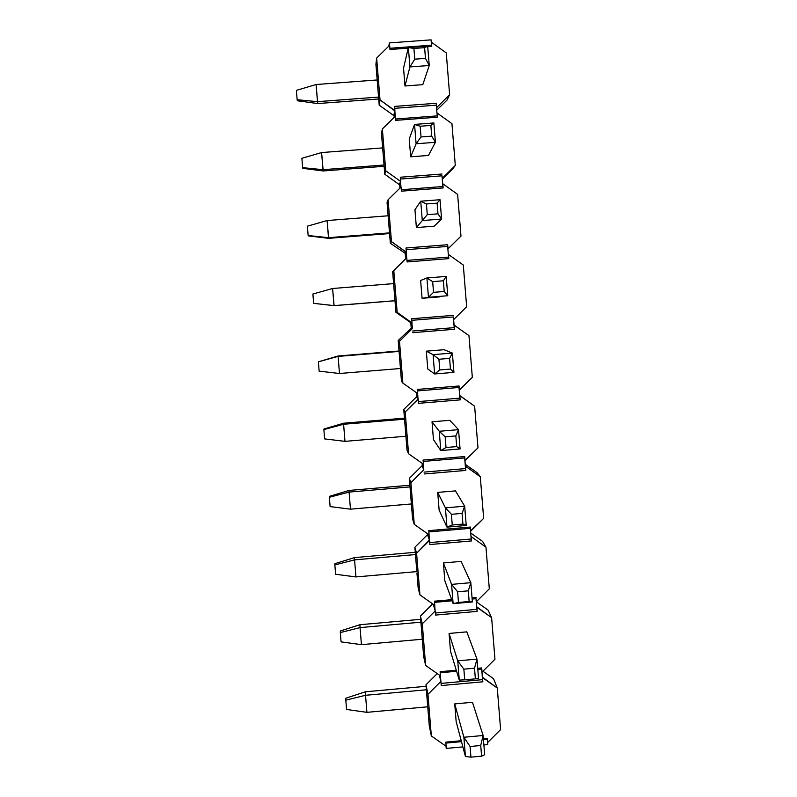 <?xml version="1.0" encoding="UTF-8"?>
<svg xmlns="http://www.w3.org/2000/svg" width="797" height="797" viewBox="0 0 797 797"><rect width="100%" height="100%" fill="white"/><g stroke="black" fill="none" stroke-linecap="round" stroke-linejoin="round"><path stroke-width="1.2" d="M414.769 59.177L425.468 58.38L424.612 47.661L413.902 48.448L414.769 59.177L413.902 48.448L408.363 47.561L409.917 66.938L414.769 59.177L409.917 66.938L429.244 65.503L425.468 58.38L414.769 59.177M427.69 46.136L424.612 47.661L425.468 58.38L429.244 65.503L427.69 46.136L429.244 65.503L422.799 84.661L429.244 65.503L409.917 66.938L408.363 47.561L427.69 46.136L408.363 47.561L413.902 48.448L424.612 47.661L427.69 46.136M316.09 84.522L377.18 79.969L316.09 84.522L296.384 90.36L297.142 99.725L296.384 90.36L316.09 84.522L317.744 103.56L378.714 98.987L317.744 103.56L297.391 100.771L297.142 99.725L317.485 101.667L316.09 84.522M403.541 68.144L408.363 47.561L403.541 68.144L404.976 85.986L409.917 66.938L404.976 85.986L403.541 68.144M378.555 97.085L317.485 101.667L378.555 97.085M317.485 101.667L297.142 99.725L297.391 100.771L317.744 103.56L317.485 101.667M421.025 136.954L431.725 136.138L430.858 125.428L420.168 126.235L421.025 136.954L420.168 126.235L414.55 124.422L416.104 143.769L421.025 136.954L416.104 143.769L435.421 142.304L431.725 136.138L421.025 136.954M433.867 122.957L430.858 125.428L431.725 136.138L435.421 142.304L433.867 122.957L435.421 142.304L428.487 155.445L435.421 142.304L416.104 143.769L414.55 124.422L433.867 122.957L414.55 124.422L420.168 126.235L430.858 125.428L433.867 122.957M321.599 152.556L382.66 147.893L321.599 152.556L301.894 158.294L302.651 167.649L301.894 158.294L321.599 152.556L323.203 170.966L384.134 166.294L323.203 170.966L302.87 168.356L302.651 167.649L322.984 169.691L321.599 152.556M409.24 138.967L414.55 124.422L409.24 138.967L410.684 156.81L416.104 143.769L410.684 156.81L409.24 138.967M384.034 165.009L322.984 169.691L384.034 165.009M322.984 169.691L302.651 167.649L302.87 168.356L323.203 170.966L322.984 169.691M427.282 214.672L437.971 213.835L437.115 203.135L426.425 203.972L427.282 214.672L426.425 203.972L420.726 201.213L422.28 220.56L427.282 214.672L422.28 220.56L441.588 219.045L437.971 213.835L427.282 214.672M440.034 199.718L437.115 203.135L437.971 213.835L441.588 219.045L440.034 199.718L441.588 219.045L434.176 226.179L441.588 219.045L422.28 220.56L420.726 201.213L440.034 199.718L420.726 201.213L426.425 203.972L437.115 203.135L440.034 199.718M327.099 220.55L388.129 215.778L327.099 220.55L307.393 226.179L308.15 235.523L307.393 226.179L327.099 220.55L328.653 238.333L389.564 233.551L328.653 238.333L308.339 235.892L328.494 237.675L327.099 220.55M414.948 209.75L420.726 201.213L414.948 209.75L416.383 227.573L422.28 220.56L416.383 227.573L414.948 209.75M389.514 232.883L328.494 237.675L389.514 232.883M328.494 237.675L308.15 235.523L328.653 238.333L328.494 237.675M433.538 292.34L444.218 291.483L443.361 280.783L432.671 281.64L433.538 292.34L432.671 281.64L426.903 277.954L428.457 297.281L433.538 292.34L428.457 297.281L447.755 295.737L444.218 291.483L433.538 292.34M446.2 276.42L443.361 280.783L444.218 291.483L447.755 295.737L446.2 276.42L447.755 295.737L428.457 297.281L426.903 277.954L446.2 276.42L426.903 277.954L432.671 281.64L443.361 280.783L446.2 276.42M332.608 288.494L393.598 283.622L332.608 288.494L312.892 294.013L313.649 303.358L312.892 294.013L332.608 288.494L334.102 305.649L394.983 300.768L334.102 305.649L313.819 303.398L333.993 305.61L332.608 288.494M420.637 280.474L426.903 277.954L420.637 280.474L422.071 298.297L428.457 297.281L422.071 298.297L420.637 280.474M394.983 300.708L333.993 305.61L394.983 300.708M333.993 305.61L313.649 303.358L333.993 305.61M439.775 369.947L450.454 369.071L449.598 358.381L438.918 359.258L439.775 369.947L438.918 359.258L433.08 354.645L434.634 373.962L439.775 369.947L434.634 373.962L453.921 372.368L450.454 369.071L439.775 369.947M452.367 353.071L449.598 358.381L450.454 369.071L453.921 372.368L452.367 353.071L453.921 372.368L434.634 373.962L433.08 354.645L452.367 353.071L444.118 349.714L452.367 353.071L433.08 354.645L438.918 359.258L449.598 358.381L452.367 353.071M399.038 351.019L338.177 355.98L399.068 351.427L338.097 356.398L318.382 361.808L338.177 355.98L399.038 351.019M426.335 351.168L433.08 354.645L426.335 351.168L444.118 349.714L426.335 351.168L427.77 368.971L434.634 373.962L427.77 368.971L426.335 351.168M400.453 368.503L339.482 373.504L338.097 356.398L339.482 373.504L400.453 368.503M319.139 371.153L318.382 361.808L319.139 371.153L339.482 373.504L319.139 371.153M338.177 355.98L318.382 361.808L338.177 355.98M446.021 447.506L456.691 446.599L455.834 435.919L445.164 436.816L446.021 447.506L445.164 436.816L439.247 431.277L440.801 450.574L446.021 447.506L440.801 450.574L460.078 448.95L456.691 446.599L446.021 447.506M458.524 429.663L455.834 435.919L456.691 446.599L460.078 448.95L458.524 429.663L460.078 448.95L440.801 450.574L439.247 431.277L458.524 429.663L449.797 420.318L458.524 429.663L439.247 431.277L445.164 436.816L455.834 435.919L458.524 429.663M404.458 418.156L343.627 423.227L343.597 424.263L404.537 419.182L343.597 424.263L323.881 429.573L323.99 428.975L343.627 423.227L404.458 418.156M432.024 421.802L439.247 431.277L432.024 421.802L449.797 420.318L432.024 421.802L433.458 439.595L440.801 450.574L433.458 439.595L432.024 421.802M405.912 436.248L344.981 441.359L343.597 424.263L344.981 441.359L405.912 436.248M324.628 438.898L323.881 429.573L324.628 438.898L344.981 441.359L324.628 438.898M343.627 423.227L323.99 428.975L323.881 429.573L343.597 424.263L343.627 423.227M452.258 524.994L462.927 524.077L462.061 513.407L451.401 514.324L452.258 524.994L451.401 514.324L445.413 507.858L446.968 527.136L452.258 524.994L446.968 527.136L466.235 525.472L462.927 524.077L452.258 524.994M464.681 506.205L462.061 513.407L462.927 524.077L466.235 525.472L464.681 506.205L466.235 525.472L446.968 527.136L445.413 507.858L464.681 506.205L455.476 490.882L464.681 506.205L445.413 507.858L451.401 514.324L462.061 513.407L464.681 506.205M409.867 485.253L349.066 490.434L349.086 492.088L409.997 486.897L349.086 492.088L329.36 497.278L329.45 496.352L349.066 490.434L409.867 485.253M437.702 492.397L445.413 507.858L437.702 492.397L455.476 490.882L437.702 492.397L439.137 510.18L446.968 527.136L439.137 510.18L437.702 492.397M411.372 503.953L350.471 509.163L349.086 492.088L350.471 509.163L411.372 503.953M330.117 506.603L329.36 497.278L330.117 506.603L350.471 509.163L330.117 506.603M349.066 490.434L329.45 496.352L329.36 497.278L349.086 492.088L349.066 490.434M458.484 602.442L469.154 601.496L468.287 590.836L457.627 591.773L458.484 602.442L457.627 591.773L451.57 584.38L453.124 603.648L458.484 602.442L453.124 603.648L472.382 601.944L469.154 601.496L458.484 602.442M470.828 582.687L468.287 590.836L469.154 601.496L472.382 601.944L470.828 582.687L472.382 601.944L453.124 603.648L451.57 584.38L470.828 582.687L461.144 561.397L470.828 582.687L451.57 584.38L457.627 591.773L468.287 590.836L470.828 582.687M415.277 552.311L354.496 557.601L354.565 559.863L415.456 554.563L354.565 559.863L334.85 564.953L334.909 563.678L354.496 557.601L415.277 552.311M443.391 562.941L451.57 584.38L443.391 562.941L461.144 561.397L443.391 562.941L444.816 580.714L453.124 603.648L444.816 580.714L443.391 562.941M416.831 571.608L355.95 576.938L354.565 559.863L355.95 576.938L416.831 571.608M335.607 574.268L334.85 564.953L335.607 574.268L355.95 576.938L335.607 574.268M354.496 557.601L334.909 563.678L334.85 564.953L354.565 559.863L354.496 557.601M464.721 679.821L475.371 678.855L474.514 668.205L463.854 669.161L464.721 679.821L463.854 669.161L457.727 660.843L459.281 680.1L464.721 679.821L459.281 680.1L457.727 660.843L476.975 659.119L474.514 668.205L475.371 678.855L464.721 679.821M478.529 678.367L475.371 678.855L478.529 678.367L476.975 659.119L478.529 678.367M466.813 631.862L476.975 659.119L466.813 631.862L449.07 633.446L457.727 660.843L463.854 669.161L474.514 668.205L476.975 659.119L457.727 660.843L449.07 633.446L450.494 651.199L459.281 680.1L450.494 651.199L449.07 633.446L466.813 631.862M420.677 619.329L359.935 624.718L360.055 627.598L420.916 622.198L360.055 627.598L340.329 632.579L340.359 630.975L359.935 624.718L420.677 619.329M422.28 639.224L361.43 644.653L360.055 627.598L361.43 644.653L422.28 639.224M341.086 641.894L340.329 632.579L341.086 641.894L361.43 644.653L341.086 641.894M359.935 624.718L340.359 630.975L340.329 632.579L360.055 627.598L359.935 624.718M470.937 757.15L481.587 756.164L480.73 745.514L470.081 746.5L470.937 757.15L470.081 746.5L463.884 737.255L465.428 756.502L470.937 757.15L465.428 756.502L463.884 737.255L483.121 735.492L480.73 745.514L481.587 756.164L470.937 757.15M484.666 754.729L481.587 756.164L484.666 754.729L483.121 735.492L484.666 754.729M472.482 702.287L483.121 735.492L472.482 702.287L454.738 703.9L463.884 737.255L470.081 746.5L480.73 745.514L483.121 735.492L463.884 737.255L454.738 703.9L472.482 702.287M426.086 686.307L365.365 691.796L365.534 695.293L426.365 689.784L365.534 695.293L345.808 700.164L345.808 698.222L365.365 691.796L426.086 686.307M456.163 721.644L465.428 756.502L456.163 721.644L454.738 703.9L456.163 721.644M427.74 706.8L366.909 712.339L365.534 695.293L366.909 712.339L427.74 706.8M346.556 709.469L345.808 700.164L346.556 709.469L366.909 712.339L346.556 709.469M365.365 691.796L345.808 698.222L345.808 700.164L365.534 695.293L365.365 691.796M482.922 671.233L493.562 678.705L482.922 671.233M429.234 725.439L425.967 684.822L437.234 673.595L425.967 684.822L427.969 694.307L431.326 735.94L446.141 746.301L445.802 742.146L461.234 740.722L445.802 742.146L446.141 746.301L431.326 735.94L429.234 725.439L431.326 735.94L427.969 694.307L440.91 681.405L427.969 694.307L425.967 684.822L429.234 725.439M482.494 677.649L497.278 688.02L493.562 678.705L497.278 688.02L482.295 677.101L482.833 681.804L482.494 677.649M487.375 738.321L487.704 742.475L487.375 738.321L487.704 742.475L500.616 729.584L497.278 688.02L500.616 729.584L487.704 742.475L487.375 738.321L483.38 738.689L487.375 738.321M482.295 677.101L482.833 681.804L441.249 685.569L440.91 681.405L441.249 685.569L482.833 681.804L481.647 669.012L477.802 669.36L481.647 669.012L481.717 667.946L482.055 672.1L494.957 659.229L491.619 617.635L476.835 607.234L477.174 611.389L435.56 615.075L435.232 610.91L422.28 623.792L425.638 665.465L440.462 675.856L440.123 671.692L456.282 670.237L440.123 671.692L440.462 675.856L425.638 665.465L422.28 623.792L435.232 610.91L435.56 615.075L477.174 611.389L476.845 609.346L435.401 613.013L476.845 609.346L475.988 598.696L472.143 599.035L475.988 598.696L477.174 611.389L476.646 606.786L491.619 617.635L488.053 610.054L476.237 601.735L488.053 610.054L491.619 617.635L494.957 659.229L482.055 672.1L481.717 667.946L477.712 668.304L481.717 667.946L482.295 677.101M435.092 610.462L434.684 605.292L435.092 610.462L433.548 605.202L435.092 610.462M452.098 600.808L434.534 602.353L452.098 600.808M433.488 604.455L433.548 605.202L433.488 604.455M432.661 603.877L420.417 616.051L422.28 623.792L420.417 616.051L423.695 656.688L425.638 665.465L423.695 656.688L420.417 616.051L432.661 603.877M439.296 675.039L440.771 680.857L440.362 675.786L440.91 681.405L439.296 675.039M441.07 683.398L482.504 679.652L441.07 683.398M456.591 671.273L440.213 672.748L456.591 671.273M489.308 588.824L476.387 601.685L475.988 598.696L476.387 601.685L489.308 588.824L485.961 547.21L470.987 536.431L471.505 540.934L471.176 536.77L471.505 540.934L471.196 538.991L429.722 542.588L471.196 538.991L470.987 536.431L485.961 547.21L482.534 541.362L470.708 533.024L482.534 541.362L485.961 547.21L489.308 588.824M429.882 544.54L471.505 540.934L429.882 544.54L429.543 540.376L429.882 544.54M429.424 540.037L416.592 553.238L419.949 594.941L434.783 605.361L434.445 601.197L434.783 605.361L419.949 594.941L418.146 587.907L419.949 594.941L416.592 553.238L429.543 540.376L427.501 534.687L429.424 540.037L428.995 534.747L429.424 540.037M434.445 601.197L451.68 599.673L434.445 601.197M472.053 597.88L476.058 597.521L472.053 597.88M427.501 534.687L414.868 547.24L416.592 553.238L414.868 547.24L418.146 587.907L414.868 547.24L427.501 534.687M470.539 530.892L470.987 536.431L470.34 528.331L428.866 531.918L470.34 528.331L470.728 531.22L483.649 518.379L480.302 476.736L465.508 466.265L465.837 470.429L465.538 468.586L424.044 472.113L465.538 468.586L464.681 457.926L423.187 461.433L464.681 457.926L465.837 470.429L424.193 473.966L465.837 470.429L465.328 466.026L480.302 476.736L477.014 472.621L465.189 464.252L477.014 472.621L480.302 476.736L483.649 518.379L470.539 530.892M427.8 533.91L427.969 536.002L427.8 533.91M429.095 534.817L414.261 524.366L412.597 519.076L414.261 524.366L429.095 534.817L428.756 530.653L429.095 534.817M423.745 469.553L423.307 464.163L423.745 469.553L422.39 466.763L423.745 469.553M422.111 463.316L422.39 466.763L421.952 465.846L409.309 478.379L410.893 482.643L423.855 469.792L410.893 482.643L414.261 524.366L410.893 482.643L409.309 478.379L412.597 519.076L409.309 478.379L421.952 465.846L422.39 466.763L422.111 463.316M428.756 530.653L470.389 527.056L470.728 531.22L470.389 527.056L470.34 528.331L470.389 527.056L428.756 530.653M477.981 447.884L464.88 460.487L464.721 456.542L465.059 460.706L477.981 447.884L474.633 406.211L459.66 395.581L460.168 399.875L459.829 395.71L460.168 399.875L459.869 398.141L418.355 401.588L459.869 398.141L459.66 395.581L474.633 406.211L459.65 395.451L474.633 406.211L477.981 447.884M418.505 403.332L460.168 399.875L418.505 403.332L418.166 399.167L418.505 403.332M418.056 399.028L405.195 411.989L408.562 453.742L423.406 464.233L423.068 460.068L423.406 464.233L408.562 453.742L407.038 450.195L408.562 453.742L405.195 411.989L418.166 399.167L416.403 396.966L418.056 399.028L417.618 393.529L418.056 399.028M423.068 460.068L464.721 456.542L423.068 460.068M416.403 396.966L403.75 409.479L405.195 411.989L403.75 409.479L407.038 450.195L403.75 409.479L416.403 396.966M459.221 390.032L459.66 395.581L459.012 387.472L417.498 390.909L459.012 387.472L459.381 390.151L472.322 377.35L468.965 335.637L454.16 325.106L454.489 329.281L454.2 327.647L412.677 331.014L454.2 327.647L453.344 316.967L411.81 320.324L453.344 316.967L454.489 329.281L412.806 332.658L454.489 329.281L454.001 325.086L468.965 335.637L472.322 377.35L459.221 390.032M416.423 392.682L416.811 397.474L416.423 392.682M417.718 393.598L402.864 383.078L401.479 381.275L402.864 383.078L417.718 393.598L417.379 389.424L417.718 393.598M412.368 328.454L411.919 322.895L412.368 328.454L411.222 328.135L412.368 328.454M411.919 322.895L410.784 322.675L411.222 328.135L398.191 340.528L399.496 341.295L412.467 328.484L399.496 341.295L402.864 383.078L399.496 341.295L398.191 340.528L401.479 381.275L398.191 340.528L411.222 328.135L410.784 322.675L411.919 322.895M417.379 389.424L459.052 385.977L459.381 390.151L459.052 385.977L459.012 387.472L459.052 385.977L417.379 389.424M466.653 306.755L453.712 319.547L453.344 316.967L453.712 319.547L466.653 306.755L463.296 265.022L448.472 254.462L448.811 258.627L448.472 254.462L448.811 258.627L448.532 257.102L406.978 260.4L448.532 257.102L448.472 254.462L463.296 265.022L466.653 306.755M407.108 261.944L448.811 258.627L407.108 261.944L406.769 257.76L407.108 261.944M406.679 257.839L393.788 270.552L397.165 312.364L412.019 322.915L411.68 318.74L412.019 322.915L397.165 312.364L395.92 312.304L410.784 322.675L395.92 312.304L397.165 312.364L393.788 270.552L406.769 257.76L405.284 259.055L406.679 257.839L406.231 252.28L406.679 257.839M411.68 318.74L453.373 315.373L411.68 318.74M439.864 296.863L422.071 298.297L439.864 296.863M405.284 259.055L392.632 271.538L393.788 270.552L392.632 271.538L395.92 312.304L392.632 271.538L405.284 259.055M447.874 248.983L448.322 254.542L447.675 246.422L406.121 249.7L447.675 246.422L447.874 248.983L460.975 236.121L457.617 194.368L442.793 183.768L443.132 187.943L442.853 186.518L401.289 189.736L442.853 186.518L441.996 175.828L400.423 179.036L441.996 175.828L443.132 187.943L401.399 191.17L443.132 187.943L442.793 183.768L457.617 194.368L460.975 236.121L447.874 248.983M406.231 252.28L405.185 253.297L405.633 258.756L405.185 253.297L406.321 252.191L391.457 241.601L390.351 243.294L405.185 253.297L390.351 243.294L391.457 241.601L406.231 252.28M401.07 186.986L401.399 191.17L401.07 186.986L388.079 199.768L401.07 186.986M405.982 248.016L406.321 252.191L405.982 248.016L447.695 244.719L448.034 248.893L447.695 244.719L447.675 246.422L447.695 244.719L405.982 248.016M400.532 181.606L400.981 187.076L400.532 181.606L399.596 183.868L399.935 188.102L399.596 183.868L400.532 181.606M387.063 202.498L388.079 199.768L391.457 241.601L388.079 199.768L387.063 202.498L390.351 243.294L387.063 202.498M434.176 226.179L416.383 227.573L434.176 226.179M442.265 179.205L452.616 169.024L455.296 165.447L442.205 178.389L441.996 175.828L442.345 178.199L455.296 165.447L451.939 123.655L437.105 113.025L437.443 117.199L437.105 113.025L437.443 117.199L437.174 115.884L395.591 119.022L437.174 115.884L437.105 113.025L451.939 123.655L455.296 165.447L452.616 169.024L442.265 179.205M395.701 120.357L437.443 117.199L395.701 120.357L395.362 116.173L395.701 120.357M400.283 177.233L400.612 181.417L400.283 177.233L442.006 174.015L400.283 177.233M395.362 116.173L382.371 128.935L385.738 170.797L400.612 181.417L385.738 170.797L384.782 174.244L399.287 184.605L399.596 183.868L399.287 184.605L384.782 174.244L385.738 170.797L382.371 128.935L395.362 116.173M428.487 155.445L410.684 156.81L428.487 155.445M381.484 133.418L382.371 128.935L381.484 133.418L384.782 174.244L381.484 133.418M436.527 107.754L436.975 113.313L436.318 105.184L394.724 108.312L436.318 105.184L436.527 107.754L449.618 94.713L446.26 52.901L431.416 42.231L431.755 46.415L431.496 45.2L389.882 48.268L431.496 45.2L431.755 46.415L427.73 46.714L431.755 46.415L431.416 42.231L431.496 45.2L431.416 42.231L446.26 52.901L449.618 94.713L436.527 107.754M394.834 110.893L395.272 116.262L394.834 110.893L393.997 114.389L394.226 117.289L393.997 114.389L394.913 110.594L380.03 99.934L379.203 105.144L393.718 115.535L393.997 114.389L393.718 115.535L379.203 105.144L380.03 99.934L394.834 110.893M389.643 45.309L389.982 49.494L408.223 48.149L389.982 49.494L389.643 45.309L376.652 58.051L389.643 45.309M394.575 106.409L394.913 110.594L394.575 106.409L436.328 103.271L436.656 107.446L436.328 103.271L436.318 105.184L436.328 103.271L394.575 106.409M375.915 64.288L376.652 58.051L380.03 99.934L376.652 58.051L375.915 64.288L379.203 105.144L375.915 64.288M422.799 84.661L404.976 85.986L422.799 84.661M447.077 100.043L436.726 110.215L447.077 100.043L449.618 94.713L447.077 100.043M445.882 743.093L461.483 741.658L445.882 743.093M483.45 739.636L487.296 739.277L483.45 739.636M487.724 744.597L487.505 741.838L487.724 744.597L483.879 744.956L487.724 744.597M446.041 746.231L446.21 748.423L462.878 746.889L446.21 748.423L446.041 746.231M431.287 42.63L431.067 39.85L389.354 42.918L389.564 45.399L389.354 42.918L388.856 46.087L389.354 42.918L431.067 39.85L431.287 42.63"/></g></svg>
